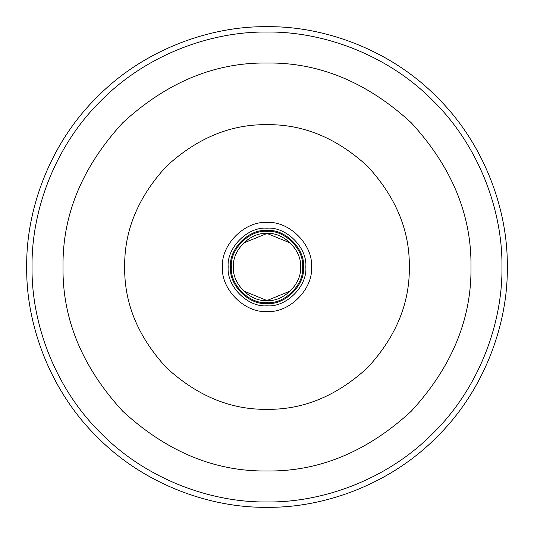 <?xml version="1.0" encoding="UTF-8"?>
<svg xmlns="http://www.w3.org/2000/svg" width="534" height="534" viewBox="0 0 534 534"><rect width="100%" height="100%" fill="white"/><g stroke="black" fill="none" stroke-linecap="round" stroke-linejoin="round"><path stroke-width="0.8" d="M267 26.7C210.65 25.926 144.053 49.288 97.081 97.081C49.288 144.053 25.926 210.65 26.7 267C25.926 323.35 49.288 389.947 97.081 436.919C144.053 484.712 210.65 508.074 267 507.3C323.35 508.074 389.947 484.712 436.919 436.919C484.712 389.947 508.074 323.35 507.3 267C508.074 210.65 484.712 144.053 436.919 97.081C389.947 49.288 323.35 25.926 267 26.7M267 230.454C285.083 228.819 305.181 248.917 303.546 267C305.181 285.083 285.083 305.181 267 303.546C248.917 305.181 228.819 285.083 230.454 267C228.819 248.917 248.917 228.819 267 230.454M267 302.651C249.365 304.247 229.753 284.635 231.349 267C229.753 249.365 249.365 229.753 267 231.349C284.635 229.753 304.247 249.365 302.651 267C304.247 284.635 284.635 304.247 267 302.651M290.483 290.937L267 300.535L243.517 290.937M243.517 243.063L267 233.465L290.483 243.063M267 300.535C250.413 302.03 231.97 283.587 233.465 267C231.97 250.413 250.413 231.97 267 233.465C283.587 231.97 302.03 250.413 300.535 267C302.03 283.587 283.587 302.03 267 300.535M267 501.96C211.905 502.714 146.783 479.872 100.859 433.141C54.128 387.217 31.286 322.095 32.04 267C31.286 211.905 54.128 146.783 100.859 100.859C146.783 54.128 211.905 31.286 267 32.04C322.095 31.286 387.217 54.128 433.141 100.859C479.872 146.783 502.714 211.905 501.96 267C502.714 322.095 479.872 387.217 433.141 433.141C387.217 479.872 322.095 502.714 267 501.96M267 63.012C319.058 62.311 367.138 82.229 411.24 122.76C451.771 166.862 471.689 214.942 470.988 267C471.689 319.058 451.771 367.138 411.24 411.24C367.138 451.771 319.058 471.689 267 470.988C214.942 471.689 166.862 451.771 122.76 411.24C82.229 367.138 62.311 319.058 63.012 267C62.311 214.942 82.229 166.862 122.76 122.76C166.862 82.229 214.942 62.311 267 63.012M267 409.324C230.675 409.812 197.133 395.914 166.361 367.639C138.086 336.867 124.188 303.325 124.676 267C124.188 230.675 138.086 197.133 166.361 166.361C197.133 138.086 230.675 124.188 267 124.676C303.325 124.188 336.867 138.086 367.639 166.361C395.914 197.133 409.812 230.675 409.324 267C409.812 303.325 395.914 336.867 367.639 367.639C336.867 395.914 303.325 409.812 267 409.324M267 222.558C288.987 220.569 313.431 245.013 311.442 267C313.431 288.987 288.987 313.431 267 311.442C245.013 313.431 220.569 288.987 222.558 267C220.569 245.013 245.013 220.569 267 222.558M267 305.815C247.796 307.551 226.449 286.204 228.185 267C226.449 247.796 247.796 226.449 267 228.185C286.204 226.449 307.551 247.796 305.815 267C307.551 286.204 286.204 307.551 267 305.815"/></g></svg>
